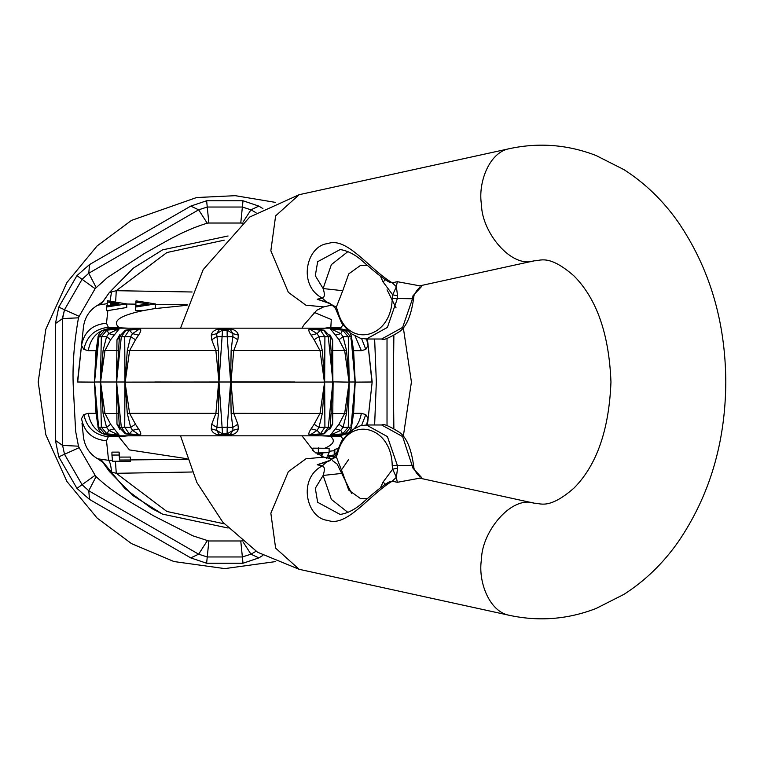<?xml version="1.0" encoding="UTF-8"?>
<svg xmlns="http://www.w3.org/2000/svg" width="764" height="764" viewBox="0 0 764 764"><rect width="100%" height="100%" fill="white"/><g stroke="black" fill="none" stroke-linecap="round" stroke-linejoin="round"><path stroke-width="1.15" d="M110.092 300.758L111.544 291.924L116.271 290.692L192.127 291.991M115.689 300.987L116.271 290.692L166.886 252.531L224.244 240.163M110.532 304.492L118.888 304.521L106.817 305.705L106.683 306.956L126.748 303.919L107.342 300.758L107.208 302.019L119.022 303.279L110.665 303.251L110.532 305.715M98.059 427.382L94.583 382.124L77.68 382L81.528 345.357C84.202 331.786 92.53 324.423 106.511 323.248L107.839 310.604L106.683 310.614L106.683 306.956M107.208 302.019L107.208 305.667L110.532 305.648M107.839 310.604L126.748 307.491L126.748 303.862M130.529 461.227L112.594 461.284L111.936 455.058L119.108 455.029L119.633 460.014L130.396 459.985L130.529 461.227L130.529 458.304L130.396 457.063L119.633 457.092L119.108 452.107L111.936 452.135L111.936 455.058M119.108 452.107L119.108 455.029M119.633 457.092L119.633 460.014M130.396 457.063L130.396 459.985M98.059 336.618L94.421 382L96.025 413.334L88.242 413.334L83.82 414.585C86.752 427.802 94.927 435.174 108.335 436.702L111.964 435.833L337.659 435.833C350.924 434.601 358.832 427.095 361.382 413.334L353.598 413.334L355.203 382L352.462 345.996L350.905 338.519M128.973 434.401L140.032 435.041C141.388 434.429 140.891 432.376 138.542 428.852L132.544 430.371L139.268 434.84L129.25 433.856L124.713 427.21L130.663 427.41L132.544 430.371L129.25 433.856L126.031 433.856L121.323 427.21L116.52 382L116.978 339.751L119.213 337.783M138.542 428.852L135.476 424.221L130.654 427.391L127.302 413.429L124.971 382.124L124.713 427.21L119.327 427.42L125.286 433.78L131.083 434.754M119.394 427.401L116.739 382.124M211.733 424.221L211.256 428.852C212.01 432.376 214.818 434.429 219.688 435.041L229.935 435.041C234.796 434.429 237.604 432.376 238.368 428.852L232.972 430.371L230.012 434.84L227.089 433.856L227.204 427.21L232.781 427.41L232.972 430.371L227.089 433.856L222.534 433.856L218.991 382.124L154.834 382M237.91 424.249L233.727 413.334L231.129 413.429L230.632 382.124L227.204 427.21L216.852 427.41L218.494 413.429L218.991 382.124M231.129 413.429L232.781 427.41L237.89 424.221L238.368 428.852M219.688 435.041L216.651 430.371L216.852 427.391L211.714 424.249L215.897 413.334L218.494 413.429M314.147 339.779L311.082 335.148C308.723 331.624 308.226 329.57 309.592 328.959L317.079 333.629L318.97 336.609L322.322 350.571L324.652 381.876L320.03 413.334L314.128 424.249L318.96 427.41L322.322 413.429L324.652 382.124L324.91 427.21L330.229 427.41L332.884 382.124L328.3 427.21L323.592 433.856L320.374 433.856L317.079 430.371L318.97 427.391L324.91 427.21L320.374 433.856L310.356 434.84L317.079 430.371L311.082 428.852C308.723 432.376 308.226 434.429 309.592 435.041L320.651 434.401M330.564 424.698L330.287 427.42L324.337 433.78L317.709 434.84L309.592 435.041M324.337 433.78L316.831 435.041M366.548 339.006L368.095 345.357L365.803 349.415L361.592 338.509M94.421 382L96.025 350.666L88.242 350.666C90.792 336.905 98.699 329.399 111.964 328.167L337.659 328.167L341.288 327.298L342.874 325.006M294.789 382L230.632 381.876L227.204 336.79L232.781 336.59L232.972 333.629L230.012 329.16L227.089 330.143L222.534 330.143L218.991 381.876L215.897 350.666L211.714 339.751L216.842 336.59L227.204 336.79L227.089 330.143L232.972 333.629L238.368 335.148L237.89 339.779L232.772 336.609L231.129 350.571L230.632 381.876M326.104 328.167L330.831 327.298L331.289 319.533L314.147 312.361M318.435 329.112L330.831 327.298L341.288 327.298M365.803 349.415L361.382 350.666L353.598 350.666L355.203 382L349.043 382L344.688 350.666L338.996 339.751L343.036 336.59L346.55 350.571L349.215 381.876L344.688 413.334L338.996 424.249L343.036 427.41L346.55 413.429L349.215 382.124L332.884 381.876L328.3 336.79L330.229 336.59L332.884 381.876M337.659 328.167L347.104 330.22M355.193 336.255L361.382 350.666M355.04 381.876L351.001 336.59M351.793 339.006L353.598 350.666L352.873 350.571M337.335 329.236L331.49 329.16L340.801 333.629L343.046 336.609L348.279 336.79L342.683 330.143L340.801 333.629L335.434 335.148L330.516 328.959L342.683 330.143L337.783 329.284M330.516 328.959L335.644 328.959M349.215 381.876L348.279 336.79L350.676 336.79L344.956 330.143L346.245 330.43M339.015 339.779L335.434 335.148M332.646 424.249L333.123 382L324.404 382L320.03 350.666L314.128 339.751L318.96 336.59L328.3 336.79L323.592 330.143L320.374 330.143L317.079 333.629L311.082 335.148M332.646 339.751L332.884 382.124M329.867 334.756L332.646 339.779L330.411 337.793M324.337 330.22L317.709 329.16L324.337 330.22L330.287 336.58L330.564 339.302M309.592 328.959L320.651 329.599M316.831 328.959L310.356 329.16L320.374 330.143L324.91 336.79L324.652 381.876M237.91 339.751L233.727 350.666L230.976 382L218.666 382L215.897 413.334L129.593 413.334L124.971 381.876L124.713 336.79L130.663 336.59L127.302 350.571L124.971 381.876M211.733 339.779L211.256 335.148C212.01 331.624 214.818 329.57 219.688 328.959L229.935 328.959C234.796 329.57 237.604 331.624 238.368 335.148M229.935 328.959L219.612 329.16L216.651 333.629L218.494 350.571L218.991 381.876M219.688 328.959L222.534 330.143L216.651 333.629L211.256 335.148M128.973 329.599L140.032 328.959C141.388 329.57 140.891 331.624 138.542 335.148L135.476 339.779L130.654 336.609L132.544 333.629L129.25 330.143L126.031 330.143L121.323 336.79L116.52 382L116.978 424.249L119.213 426.216M135.495 339.751L129.593 350.666L125.22 382L100.581 382L103.073 350.571L106.588 336.59L108.822 333.629L118.133 329.16L112.289 329.236M138.542 335.148L132.544 333.629L139.268 329.16L129.25 330.143L124.713 336.79L119.327 336.58L125.286 330.22L131.083 329.246M140.032 328.959L132.793 328.959M116.978 339.779L119.757 334.756M119.394 336.599L116.739 381.876M111.84 329.284L119.108 328.959L114.189 335.148L108.822 333.629L106.941 330.143L103.379 330.43M119.108 328.959L106.941 330.143L101.335 336.79L106.588 336.59L110.608 339.779L114.189 335.148M110.627 339.751L104.935 350.666L100.581 382L94.43 382M113.979 328.959L104.668 330.143L98.948 336.79L94.583 381.876M96.751 350.571L96.025 350.666L97.83 339.015M98.623 336.59L101.335 336.79L100.409 381.876M88.242 413.334C90.792 427.095 98.699 434.601 111.964 435.833M83.82 414.585L81.528 418.643C84.202 432.214 92.53 439.577 106.511 440.752L108.335 436.702L118.792 436.702L123.52 435.833M111.84 434.716L119.108 435.041L114.189 428.852L108.822 430.371L118.133 434.84L106.941 433.856L101.335 427.21L106.588 427.41L108.822 430.371L106.941 433.856L103.379 433.57M110.627 424.249L104.935 413.334L100.581 382L103.073 413.429L106.588 427.41L110.608 424.221L114.189 428.852M113.979 435.041L112.289 434.764M98.623 427.41L94.583 382.124M81.987 423.065L83.543 437.858C85.157 447.293 89.904 454.274 97.773 458.83L102.758 462.23L109.357 471.464L133.203 495.76L162.589 514.143L228.083 528.019M88.242 350.666L83.82 349.415L81.528 345.357L83.543 326.142C85.157 316.707 89.904 309.726 97.773 305.17L102.758 301.77L109.357 292.536L111.544 291.924M339.015 424.221L330.516 435.041L340.801 430.371L343.046 427.391L348.279 427.21L349.215 382.124M337.335 434.764L331.49 434.84L342.683 433.856L340.801 430.371L335.434 428.852M346.245 433.57L342.683 433.856L348.279 427.21L350.676 427.21L344.956 433.856L337.783 434.716M367.427 339.006L371.944 382L355.04 382.124L351.001 427.41M355.04 382.124L352.462 418.003L350.905 425.481M351.793 424.994L353.598 413.334L352.873 413.429M330.516 435.041L335.644 435.041M324.652 382.124L230.632 382.124M329.867 429.244L332.646 424.221L330.411 426.207M314.147 424.221L311.082 428.852M322.322 413.429L233.727 413.334L230.976 382M229.935 435.041L219.612 434.84L222.534 433.856L216.651 430.371L211.256 428.852M218.647 382L124.971 382.124M135.495 424.249L129.593 413.334L127.302 413.429M140.032 435.041L132.793 435.041M116.978 424.221L119.757 429.244M119.108 435.041L104.668 433.856L98.948 427.21L101.335 427.21L100.409 382.124M96.751 413.429L96.025 413.334L97.83 424.985M337.659 435.833L341.288 436.702L321.72 435.833M367.427 424.994L368.095 418.643L365.803 414.585L361.592 425.491M365.803 414.585L361.382 413.334M326.104 435.833L330.831 436.702C335.558 440.666 333.515 444.514 324.7 448.258L312.877 448.153L312.724 450.33M127.903 435.833L118.792 436.702L129.46 449.92L187.065 458.725M112.47 460.186L108.564 460.31C109.997 461.771 110.99 465.696 111.544 472.076L116.271 473.308L192.127 472.009M115.431 461.275L116.271 473.308L166.886 511.469L224.244 523.837M106.511 440.752L108.564 460.31L97.773 458.83M77.45 382L81.987 340.935M107.208 303.642L97.773 305.17M83.82 349.415C86.752 336.198 94.927 328.826 108.335 327.298L111.964 328.167M135.39 307.052L155.455 303.957L136.04 300.854L135.906 302.105L148.273 303.957L135.524 305.791L135.39 310.681L143.689 310.509C120.187 315.427 111.888 321.023 118.792 327.298L123.52 328.167M106.511 323.248L108.335 327.298L127.903 328.167M143.689 310.509L154.328 308.666L155.455 307.586L155.455 303.957M135.906 302.105L135.906 305.734L140.118 305.772M366.548 424.994L368.095 418.643L372.173 382L367.627 340.935M324.7 448.258L329.122 448.267L329.122 452.603L327.536 455.793L334.212 455L334.842 453.749L336.485 453.071M337.994 448.506L334.842 449.413L334.212 450.664L329.122 451.276M334.212 450.664L334.212 455M315.79 453.004L329.122 452.603M321.405 456.519L322.866 453.587L317.327 454.131M332.98 458.476L333.572 456.28L326.897 457.073L326.266 458.324M312.877 448.153L312.877 450.473M318.359 447.761L318.359 452.574M321.405 453.577L321.405 456.385M332.703 456.509L332.092 456.461M109.357 471.464L111.544 472.076M228.083 235.98L162.589 249.857L133.203 268.24L109.357 292.536M367.627 423.065L372.173 382M348.422 459.794L342.091 469.058M162.293 514L151.778 508.49L124.857 488.502L101.201 459.804M101.201 304.196L109.223 292.707M262.921 208.591L258.862 206.108L243 200.76L206.624 200.76L190.761 206.108L89.512 264.573L76.944 275.623L58.761 307.128L55.466 323.544L55.466 440.456L58.761 456.872L76.944 488.377L89.512 499.427L190.761 557.892L206.624 563.24L243 563.24L258.862 557.892L262.921 555.409M256.045 212.726L250.984 209.813L242.369 207.034L250.984 209.813L258.862 206.108M89.512 264.573L88.777 273.235L82.063 279.309L88.777 273.235L198.64 209.813L207.254 207.034L198.64 209.813L190.761 206.108M62.638 317.404L64.51 309.726L62.6 318.578L62.638 317.404L62.6 318.578L55.466 323.544M62.629 446.405L62.619 317.7M79.112 316.315L78.482 317.824C74.013 343.103 72.284 366.252 73.306 387.243L75.646 431.345L78.482 446.176L62.6 445.422L64.51 454.274L62.6 445.422L55.466 440.456M190.761 557.892L198.64 554.186L207.254 556.966L198.64 554.186L88.777 490.765L82.063 484.691L88.777 490.765L89.512 499.427M256.045 551.274L250.984 554.186L242.369 556.966L250.984 554.186L258.862 557.892M387.023 338.395L387.023 425.605M393.871 428.289L393.326 382L393.871 335.711M275.422 202.384L235.245 195.679L196.568 197.542L131.503 220.385L97.133 245.903L66.907 282.546L45.821 329.227L38.2 382L45.821 434.773L66.907 481.454L97.133 518.097L131.503 543.615L173.934 561.54L224.807 568.607L275.422 561.616M403.296 436.464L411.424 382L403.296 327.536M396.067 307.863L387.061 289.814M243 200.76L242.369 207.034L207.254 207.034L206.624 200.76M76.944 275.623L82.063 279.309L64.51 309.726L58.761 307.128M58.761 456.872L64.51 454.274L82.063 484.691L76.944 488.377M206.624 563.24L207.254 556.966L242.369 556.966L243 563.24M250.984 209.813L242.99 222.171M242.398 223.183L240.775 222.983M242.369 207.034L240.765 223.021L208.858 223.021L207.254 207.034M208.849 222.983L207.225 223.183C181.822 230.919 163.458 243.067 144.511 253.409L107.495 277.494L95.08 288.668M198.64 209.813L207.225 223.183M88.777 273.235L96.063 287.359M82.063 279.309L95.108 288.697L79.15 316.325L64.51 309.726M62.6 318.578L78.482 317.824M78.482 446.176L79.112 447.685M64.51 454.274L79.15 447.675L95.108 475.303L82.063 484.691M95.08 475.332L96.063 476.64C115.469 494.766 135.171 504.593 153.602 515.834L192.967 535.86L208.849 541.017M88.777 490.765L96.063 476.64M198.64 554.186L207.225 540.816M207.254 556.966L208.858 540.979L240.765 540.979L242.369 556.966M240.775 541.017L242.398 540.816M250.984 554.186L242.99 541.829M374.627 424.994L376.337 382L374.637 339.006M419.828 478.159L397.328 482.313L396.354 477.328L397.586 468.179L397.29 465.247L387.405 436.597L366.405 424.994L360.236 425.806L350.561 430.676L341.47 441.22L335.606 455.315C332.092 459.355 329.036 461.59 326.438 462.029L336.313 456.853M397.328 482.313L392.228 481.205L396.354 477.328L392.696 469.182L397.586 468.179M366.405 424.994L381.666 424.994C383.079 423.399 389 425.834 399.419 432.309C406.4 437.209 411.118 448.22 413.572 465.333L392.218 465.543C391.55 424.698 346.913 414.938 337.545 453.577L336.637 452.574M389.124 481.941L392.218 481.196C369.365 494.786 346.904 527.599 327.851 520.399C306.593 518.594 297.148 478.904 322.303 465.897C324.719 466.661 324.986 469.841 323.115 475.447L315.303 488.282L317.662 502.301L340.152 514.449C347.735 513.293 355.27 509.368 362.747 502.702C374.761 491.949 383.557 485.025 389.124 481.941L389.172 481.912M385.457 484.195L383.031 482.122L392.696 469.182L392.218 465.543M347.983 512.453L331.375 499.408L323.115 475.447L342.759 473.308L348.747 490.116L360.608 498.653L367.618 498.539M337.545 453.577L336.313 456.843L342.759 473.308M336.313 456.843L335.606 455.315M317.203 464.779L322.303 465.897L326.438 462.029L317.203 464.779L329.265 460.644M412.98 468.189L421.422 477.328C418.853 476.411 416.37 473.46 413.973 468.466L412.98 468.189L402.647 436.607L381.666 424.994M317.203 299.221L322.303 298.103C324.719 297.339 324.986 294.159 323.115 288.553L315.303 275.718L317.662 261.699L340.152 249.551C347.735 250.707 355.27 254.632 362.747 261.298C374.761 272.051 383.557 278.975 389.124 282.059L392.218 282.804C369.365 269.214 346.904 236.401 327.851 243.601C306.593 245.406 297.148 285.096 322.303 298.103L326.438 301.971L317.203 299.221L329.265 303.356M385.457 279.805L383.031 281.878L392.696 294.818L396.354 286.672L397.586 295.821L397.29 298.753L387.405 327.403L366.405 339.006L360.236 338.194L350.561 333.324L341.47 322.78L335.606 308.685C332.092 304.645 329.036 302.41 326.438 301.971L336.313 307.147M347.983 251.547L331.375 264.592L323.115 288.553L342.759 290.692L348.747 273.884L360.608 265.347L367.618 265.461M397.586 295.821L392.696 294.818L392.218 298.457C391.55 339.302 346.913 349.062 337.545 310.423L336.313 307.157L342.759 290.692M337.545 310.423L336.637 311.425M336.313 307.157L335.606 308.685M412.98 295.811L421.422 286.672C418.853 287.589 416.37 290.54 413.973 295.534L412.98 295.811L412.512 298.753L392.218 298.457M397.328 281.687L396.354 286.672L392.228 282.795L397.328 281.687L419.828 285.841M413.572 298.667L412.512 298.753L402.647 327.393L381.666 339.006C383.079 340.601 389 338.166 399.419 331.691C406.4 326.791 411.118 315.78 413.572 298.667L413.973 295.534M346.55 350.571L331.261 350.571M231.129 350.571L322.322 350.571M127.302 350.571L218.494 350.571M103.073 350.571L118.363 350.571M331.261 413.429L346.55 413.429M103.073 413.429L118.363 413.429M187.266 459.307L130.529 459.918M187.065 305.275L154.328 308.666M187.266 304.693L155.455 304.387M135.906 304.148L126.748 304.024M341.288 436.702L342.874 438.994M334.842 449.413L334.842 453.749M329.704 456.738L329.704 458.438M380.529 487.69L383.031 482.122M380.529 276.31L383.031 281.878M366.405 339.006L381.666 339.006M509.817 148.588C539.164 142.343 567.919 144.654 596.073 155.522L623.911 169.618C644.931 183.064 663.009 200.531 678.145 222.028C709.555 268.03 725.447 321.357 725.8 382C725.447 442.642 709.555 495.97 678.145 541.972C663.009 563.469 644.931 580.936 623.911 594.382L596.073 608.478C567.919 619.346 539.164 621.657 509.817 615.412C489.027 612.107 477.767 580.841 481.492 559.324C481.683 532.097 511.211 495.187 534.37 503.228C539.709 502.731 548.275 510.486 573.888 488.167C596.722 465.257 609.08 429.874 610.961 382C609.08 334.126 596.722 298.743 573.888 275.833C548.275 253.514 539.709 261.269 534.37 260.772C511.211 268.813 481.683 231.903 481.492 204.676C477.767 183.159 489.027 151.893 509.817 148.588L299.173 194.686L249.685 217.052L203.176 269.625L180.533 328.167M302 328.167L303.757 325.13L316.726 310.299L323.726 306.87L305.925 305.208L288.353 292.345L270.848 250.783L275.623 215.868L299.173 194.686M509.817 615.412L299.173 569.314L275.623 548.132L270.848 513.217L288.353 471.655L305.925 458.792L323.726 457.13L332.264 459.002M332.464 460.635L337.125 464.082L351.698 493.611M131.15 434.764L125.286 433.78M119.06 424.679L119.327 427.41M350.189 333.018L351.564 336.609L352.452 345.977M336.905 329.179L347.906 331.022M131.15 329.236L125.286 330.22M119.06 339.321L119.327 336.59M112.719 329.179L104.362 330.172C101.669 330.172 99.568 332.321 98.059 336.609M112.719 434.821L104.362 433.828C101.669 433.828 99.568 431.679 98.059 427.391M336.905 434.821L347.906 432.978M352.452 418.023L351.564 427.391L350.189 430.982M413.572 465.333L413.973 468.466M534.37 260.772L419.417 285.927M323.726 306.87L332.264 304.998M534.37 503.228L419.417 478.073M323.726 457.13L314.052 451.562L302 435.833M180.533 435.833L196.835 482.418L222.83 522.223L257.583 552.238L299.173 569.314"/></g></svg>
